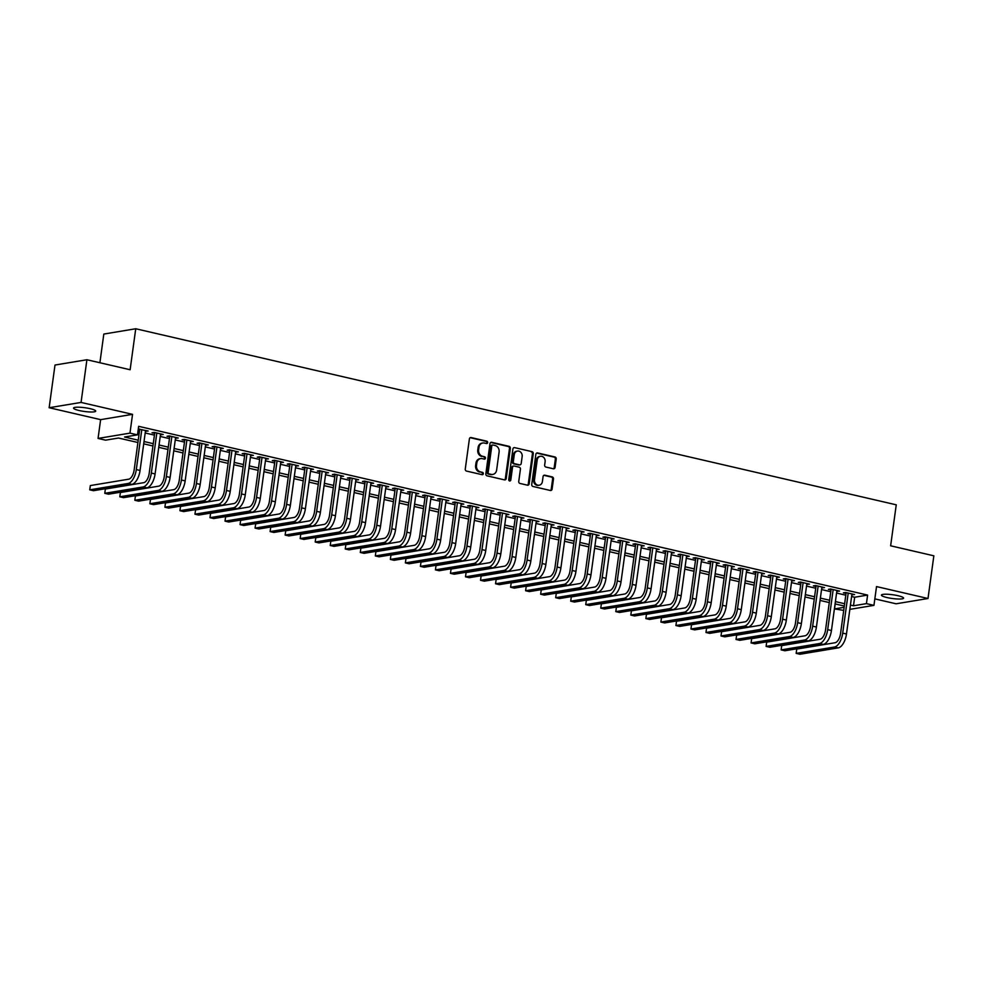 <?xml version="1.0" encoding="UTF-8"?>
<svg xmlns="http://www.w3.org/2000/svg" width="983" height="983" viewBox="0 0 983 983"><rect width="100%" height="100%" fill="white"/><g stroke="black" fill="none" stroke-linecap="round" stroke-linejoin="round"><path stroke-width="1.47" d="M487.654 442.596A1.204 1.044 80.6 0 0 486.782 441.183L471.103 437.558A1.72 1.487 80.6 0 0 469.395 438.885L465.266 469.063A1.72 1.487 80.6 0 0 466.507 471.078L482.186 474.703A1.204 1.044 80.6 0 0 482.506 472.356L480.478 471.889A5.493 4.755 80.6 0 1 476.497 465.426L476.841 462.919A5.493 4.755 80.6 0 1 480.662 458.594A5.493 4.755 80.6 0 1 482.297 458.643L484.324 459.122A1.204 1.044 80.6 0 0 484.644 456.776L482.616 456.296A5.493 4.755 80.6 0 1 478.623 449.845L478.967 447.326A5.493 4.755 80.6 0 1 482.788 443.001A5.493 4.755 80.6 0 1 484.422 443.063L486.462 443.53A1.204 1.044 80.6 0 0 487.654 442.596M486.364 443.505A1.204 1.044 80.6 0 0 485.909 441.33L470.243 437.693A1.72 1.487 80.6 0 0 470.169 437.681M482.088 474.678A1.204 1.044 80.6 0 0 481.645 472.504L480.478 471.889M484.226 459.098A1.204 1.044 80.6 0 0 483.783 456.911L482.616 456.296M898.032 595.71A11.194 1.892 -172.2 0 0 881.419 595.108A11.194 1.892 -172.2 0 0 886.985 597.541A11.194 1.892 -172.2 0 0 903.598 598.143A11.194 1.892 -172.2 0 0 898.032 595.71M90.166 408.682A11.194 1.892 -172.2 0 0 73.553 408.08A11.194 1.892 -172.2 0 0 79.119 410.513A11.194 1.892 -172.2 0 0 95.732 411.115A11.194 1.892 -172.2 0 0 90.166 408.682M553.355 468.78A1.72 1.487 80.6 0 0 555.063 467.453L556.218 458.987A1.72 1.487 80.6 0 0 554.977 456.972L537.566 452.942A1.72 1.487 80.6 0 0 535.858 454.269L531.729 484.447A1.72 1.487 80.6 0 0 532.97 486.462L550.382 490.492A1.72 1.487 80.6 0 0 552.09 489.153L553.49 478.93A1.72 1.487 80.6 0 0 552.237 476.915L544.791 475.194A1.72 1.487 80.6 0 0 543.083 476.522L542.395 481.596A4.596 3.981 80.6 0 1 539.2 485.209A4.596 3.981 80.6 0 1 534.494 479.765L537.222 459.909A4.596 3.981 80.6 0 1 540.417 456.284A4.596 3.981 80.6 0 1 545.11 461.727L544.656 465.045A1.72 1.487 80.6 0 0 545.909 467.06L553.355 468.78M851.61 596.521L854.669 597.234L867.608 595.084L866.441 603.623L873.948 605.368L849.853 609.362M86.909 359.741L81.061 402.428L49.15 407.724L54.999 365.037L86.909 359.741L130.125 369.743L135.74 328.752L896.25 504.82L890.635 545.798L933.85 555.813L928.001 598.5L876.529 586.581L873.948 605.368M49.15 407.724L100.622 419.643L132.545 414.347L81.061 402.428M132.545 414.347L129.965 433.134L137.485 434.867L124.546 437.017L138.222 440.187M867.608 595.084L138.652 426.327L137.485 434.867M510.337 448.371A1.72 1.487 80.6 0 0 509.096 446.343L491.684 442.313A1.72 1.487 80.6 0 0 489.976 443.652L485.848 473.818A1.72 1.487 80.6 0 0 487.089 475.846L504.5 479.876A1.72 1.487 80.6 0 0 506.208 478.537L510.337 448.371L509.477 448.506A1.72 1.487 80.6 0 0 508.223 446.491L490.824 442.461A1.72 1.487 80.6 0 0 490.75 442.448M514.625 447.634L532.036 451.664A1.72 1.487 80.6 0 1 533.278 453.679L529.149 483.845A1.72 1.487 80.6 0 1 527.441 485.184L519.995 483.452A1.72 1.487 80.6 0 1 518.741 481.437L520.425 469.198A1.72 1.487 80.6 0 0 519.171 467.183L514.232 466.04A1.72 1.487 80.6 0 0 512.524 467.38L510.779 480.109A1.204 1.044 80.6 0 1 508.715 479.63L512.917 448.961A1.72 1.487 80.6 0 1 514.625 447.634L532.036 451.664M874.845 598.88L896.091 603.795L928.001 598.5M145.435 431.242L148.175 431.021L138.271 429.079M160.462 434.719L163.215 434.498L154.196 432.409L152.033 432.778L154.663 433.38M175.49 438.209L178.242 437.988L169.223 435.899L167.061 436.255L169.69 436.857M190.53 441.686L193.27 441.465L184.251 439.376L182.101 439.733L184.73 440.347M205.558 445.164L208.298 444.943L199.279 442.854L197.128 443.21L199.758 443.825M220.585 448.641L223.325 448.42L214.306 446.331L212.156 446.687L214.786 447.302M235.613 452.119L238.365 451.897L229.346 449.809L227.184 450.165L229.813 450.779M250.64 455.596L253.393 455.375L244.374 453.298L242.211 453.654L244.841 454.257M265.68 459.086L268.42 458.864L259.401 456.776L257.251 457.132L259.881 457.734M280.708 462.563L283.448 462.342L274.429 460.253L272.279 460.609L274.908 461.224M295.736 466.04L298.476 465.819L289.457 463.73L287.306 464.087L289.936 464.701M310.763 469.518L313.516 469.296L304.497 467.208L302.334 467.564L304.963 468.178M325.791 472.995L328.543 472.774L319.524 470.685L317.362 471.054L319.991 471.656M340.831 476.485L343.571 476.251L334.552 474.175L332.401 474.531L335.031 475.133M355.858 479.962L358.598 479.741L349.579 477.652L347.429 478.008L350.059 478.61M370.886 483.439L373.626 483.218L364.607 481.129L362.457 481.486L365.086 482.1M385.914 486.917L388.654 486.696L379.647 484.607L377.484 484.963L380.114 485.577M400.941 490.394L403.694 490.173L394.674 488.084L392.512 488.44L395.141 489.055M415.981 493.871L418.721 493.65L409.702 491.561L407.54 491.93L410.181 492.532M431.009 497.361L433.749 497.128L424.73 495.051L422.579 495.407L425.209 496.01M446.036 500.839L448.776 500.617L439.757 498.528L437.607 498.885L440.237 499.487M461.064 504.316L463.804 504.095L454.797 502.006L452.635 502.362L455.264 502.977M476.091 507.793L478.844 507.572L469.825 505.483L467.662 505.84L470.292 506.454M491.131 511.271L493.871 511.049L484.852 508.961L482.69 509.317L485.332 509.931M506.159 514.748L508.899 514.527L499.88 512.438L497.73 512.807L500.359 513.409M521.187 518.238L523.927 518.016L514.908 515.928L512.757 516.284L515.387 516.886M536.214 521.715L538.954 521.494L529.948 519.405L527.785 519.761L530.415 520.376M551.242 525.192L553.994 524.971L544.975 522.882L542.813 523.239L545.442 523.853M566.269 528.67L569.022 528.449L560.003 526.36L557.84 526.716L560.47 527.33M581.309 532.147L584.049 531.926L575.03 529.837L572.88 530.193L575.51 530.808M596.337 535.624L599.077 535.403L590.058 533.327L587.908 533.683L590.537 534.285M611.365 539.114L614.105 538.893L605.086 536.804L602.935 537.16L605.565 537.762M626.392 542.591L629.145 542.37L620.126 540.281L617.963 540.638L620.592 541.252M641.42 546.069L644.172 545.848L635.153 543.759L632.991 544.115L635.62 544.729M656.46 549.546L659.2 549.325L650.181 547.236L648.03 547.592L650.66 548.207M671.487 553.024L674.227 552.802L665.208 550.713L663.058 551.082L665.688 551.684M686.515 556.513L689.255 556.28L680.236 554.203L678.086 554.559L680.715 555.162M701.543 559.991L704.295 559.769L695.276 557.68L693.113 558.037L695.743 558.639M716.57 563.468L719.323 563.247L710.304 561.158L708.141 561.514L710.77 562.129M731.61 566.945L734.35 566.724L725.331 564.635L723.181 564.992L725.81 565.606M746.638 570.423L749.378 570.201L740.359 568.113L738.208 568.469L740.838 569.083M761.665 573.9L764.405 573.679L755.386 571.59L753.236 571.959L755.866 572.561M776.693 577.39L779.445 577.156L770.426 575.08L768.264 575.436L770.893 576.038M791.72 580.867L794.473 580.646L785.454 578.557L783.291 578.913L785.921 579.515M806.76 584.344L809.5 584.123L800.481 582.034L798.331 582.391L800.961 583.005M821.788 587.822L824.528 587.601L815.509 585.512L813.359 585.868L815.988 586.482M836.816 591.299L839.556 591.078L830.537 588.989L828.386 589.345L831.016 589.96M137.964 431.316L139.402 431.648M145.201 432.987L154.429 435.125M160.229 436.464L169.457 438.602M175.257 439.954L184.485 442.092M190.284 443.431L199.512 445.569M205.312 446.909L214.552 449.047M220.352 450.386L229.58 452.524M235.379 453.863L244.607 456.001M250.407 457.341L259.635 459.479M265.435 460.83L274.662 462.968M280.462 464.308L289.702 466.446M295.502 467.785L304.73 469.923M310.53 471.262L319.758 473.401M325.557 474.74L334.785 476.878M340.585 478.229L349.813 480.355M355.613 481.707L364.853 483.845M370.652 485.184L379.88 487.322M385.68 488.662L394.908 490.8M400.708 492.139L409.936 494.277M415.735 495.616L424.963 497.754M430.763 499.106L439.991 501.232M445.791 502.583L455.031 504.721M460.83 506.061L470.058 508.199M475.858 509.538L485.086 511.676M490.886 513.015L500.114 515.153M505.913 516.493L515.141 518.631M520.941 519.982L530.181 522.108M535.981 523.46L545.209 525.598M551.008 526.937L560.236 529.075M566.036 530.415L575.264 532.553M581.064 533.892L590.291 536.03M596.091 537.369L605.331 539.507M611.131 540.859L620.359 542.997M626.159 544.336L635.387 546.474M641.186 547.814L650.414 549.952M656.214 551.291L665.442 553.429M671.242 554.768L680.482 556.906M686.281 558.258L695.509 560.384M701.309 561.735L710.537 563.873M716.337 565.213L725.565 567.351M731.364 568.69L740.592 570.828M746.392 572.167L755.632 574.305M761.432 575.645L770.66 577.783M776.459 579.134L785.687 581.26M791.487 582.612L800.715 584.75M806.515 586.089L815.743 588.227M821.542 589.567L830.77 591.705M836.582 593.044L845.81 595.182M138.21 429.571L139.635 429.903M851.843 594.776L854.583 594.555L845.577 592.466L843.414 592.835L846.044 593.437M135.74 328.752L103.817 334.06L99.897 362.739M843.721 610.382L834.53 608.919L844.139 607.322M835.206 603.943L834.53 608.919M137.903 442.51L118.513 438.025L105.574 440.163L98.054 438.43L129.965 433.134M100.622 419.643L98.054 438.43M850.442 605.061L853.502 605.774L866.441 603.623M144.022 441.527L153.262 443.665M159.062 445.004L168.29 447.142M174.089 448.481L183.317 450.619M189.117 451.971L198.345 454.109M204.145 455.448L213.372 457.587M219.172 458.926L228.412 461.064M234.212 462.403L243.44 464.541M249.24 465.881L258.468 468.019M264.267 469.37L273.495 471.496M279.295 472.848L288.523 474.986M294.322 476.325L303.563 478.463M309.362 479.802L318.59 481.94M324.39 483.28L333.618 485.418M339.418 486.757L348.646 488.895M354.445 490.247L363.673 492.372M369.473 493.724L378.713 495.862M384.513 497.201L393.741 499.339M399.54 500.679L408.768 502.817M414.568 504.156L423.796 506.294M429.596 507.633L438.823 509.772M444.623 511.123L453.851 513.249M459.651 514.601L468.891 516.739M474.691 518.078L483.919 520.216M489.718 521.555L498.946 523.693M504.746 525.033L513.974 527.171M519.774 528.51L529.001 530.648M534.801 532L544.041 534.138M549.841 535.477L559.069 537.615M564.869 538.954L574.097 541.092M579.896 542.432L589.124 544.57M594.924 545.909L604.152 548.047M609.952 549.399L619.192 551.524M624.991 552.876L634.219 555.014M640.019 556.353L649.247 558.491M655.047 559.831L664.275 561.969M670.074 563.308L679.302 565.446M685.102 566.786L694.342 568.924M700.142 570.275L709.37 572.401M715.169 573.753L724.397 575.891M730.197 577.23L739.425 579.368M745.225 580.707L754.452 582.845M760.252 584.185L769.492 586.323M775.292 587.662L784.52 589.8M790.32 591.152L799.548 593.277M805.347 594.629L814.575 596.767M820.375 598.106L829.603 600.244M835.403 601.584L844.643 603.722M844.323 606.044L835.083 603.906M829.283 602.567L820.055 600.429M814.256 599.089L805.028 596.951M799.228 595.612L790 593.474M784.201 592.135L774.973 589.997M769.173 588.645L759.933 586.519M754.133 585.168L744.905 583.03M739.105 581.69L729.878 579.552M724.078 578.213L714.85 576.075M709.05 574.736L699.822 572.597M694.023 571.258L684.782 569.12M678.983 567.769L669.755 565.643M663.955 564.291L654.727 562.153M648.927 560.814L639.7 558.676M633.9 557.336L624.672 555.198M618.872 553.859L609.632 551.721M603.832 550.382L594.604 548.244M588.805 546.892L579.577 544.754M573.777 543.415L564.549 541.277M558.749 539.937L549.522 537.799M543.722 536.46L534.494 534.322M528.694 532.983L519.454 530.845M513.654 529.505L504.426 527.367M498.627 526.016L489.399 523.878M483.599 522.538L474.371 520.4M468.572 519.061L459.344 516.923M453.544 515.584L444.304 513.445M438.504 512.106L429.276 509.968M423.476 508.616L414.248 506.491M408.449 505.139L399.221 503.001M393.421 501.662L384.193 499.524M378.394 498.184L369.153 496.046M363.354 494.707L354.126 492.569M348.326 491.23L339.098 489.092M333.298 487.74L324.071 485.614M318.271 484.263L309.043 482.125M303.243 480.785L294.003 478.647M288.203 477.308L278.975 475.17M273.176 473.831L263.948 471.693M258.148 470.353L248.92 468.215M243.12 466.864L233.893 464.726M228.093 463.386L218.853 461.248M213.053 459.909L203.825 457.771M198.025 456.431L188.797 454.293M182.998 452.954L173.77 450.816M167.97 449.477L158.742 447.339M152.943 445.987L143.715 443.849M854.669 597.234L853.502 605.774M146.025 431.377L146.135 430.554M161.052 434.867L161.163 434.031M176.08 438.344L176.203 437.509M191.107 441.822L191.23 440.986M206.147 445.299L206.258 444.463M221.175 448.776L221.286 447.953M236.203 452.254L236.313 451.43M251.23 455.743L251.353 454.908M266.258 459.221L266.381 458.385M281.298 462.698L281.408 461.863M296.325 466.175L296.436 465.34M311.353 469.653L311.464 468.83M326.381 473.13L326.491 472.307M341.408 476.62L341.531 475.784M356.448 480.097L356.559 479.262M371.476 483.575L371.586 482.739M386.503 487.052L386.614 486.216M401.531 490.529L401.642 489.706M416.559 494.007L416.681 493.183M431.598 497.496L431.709 496.661M446.626 500.974L446.737 500.138M461.654 504.451L461.764 503.615M476.681 507.928L476.792 507.105M491.709 511.406L491.832 510.582M506.749 514.895L506.859 514.06M521.776 518.373L521.887 517.537M536.804 521.85L536.915 521.015M551.832 525.327L551.942 524.492M566.859 528.805L566.982 527.982M581.899 532.282L582.01 531.459M596.927 535.772L597.037 534.936M611.954 539.249L612.065 538.414M626.982 542.727L627.093 541.891M642.01 546.204L642.132 545.368M657.037 549.681L657.16 548.858M672.077 553.159L672.188 552.335M687.105 556.648L687.215 555.813M702.132 560.126L702.243 559.29M717.16 563.603L717.283 562.768M732.188 567.08L732.31 566.245M747.227 570.558L747.338 569.735M762.255 574.035L762.366 573.212M777.283 577.525L777.393 576.689M792.31 581.002L792.421 580.167M807.338 584.48L807.461 583.644M822.378 587.957L822.488 587.134M837.405 591.434L837.516 590.611M852.433 594.912L852.544 594.088M482.788 443.001L481.928 443.149A5.493 4.755 80.6 0 0 478.107 447.474L478.967 447.326M481.756 456.444A5.493 4.755 80.6 0 1 477.763 449.993L478.107 447.474M480.662 458.594L479.79 458.742A5.493 4.755 80.6 0 0 475.969 463.067L476.841 462.919M479.618 472.037A5.493 4.755 80.6 0 1 475.625 465.573L475.969 463.067M504.562 479.888A1.72 1.487 80.6 0 0 505.336 478.684L509.477 448.506M492.987 445.041A1.204 1.044 80.6 0 0 491.795 445.975L488.158 472.454A1.204 1.044 80.6 0 0 489.03 473.867L491.168 474.359A5.493 4.755 80.6 0 0 492.802 474.42A5.493 4.755 80.6 0 0 496.624 470.095L499.106 451.996A5.493 4.755 80.6 0 0 495.125 445.532L492.987 445.041M492.127 445.188A1.204 1.044 80.6 0 0 490.922 446.122L491.795 445.975M492.802 474.42L491.942 474.568A5.493 4.755 80.6 0 1 490.308 474.506L488.17 474.015A1.204 1.044 80.6 0 1 487.298 472.602L490.922 446.122M527.502 485.197A1.72 1.487 80.6 0 0 528.276 483.992L532.417 453.814A1.72 1.487 80.6 0 0 531.164 451.799M513.716 466.028L512.856 466.163A1.72 1.487 80.6 0 0 511.664 467.515L509.919 480.257L510.779 480.109M509.501 481.019A1.204 1.044 80.6 0 0 509.919 480.257M522.157 456.505A4.596 3.981 80.6 0 0 517.463 451.062A4.596 3.981 80.6 0 0 514.269 454.674L513.31 461.678A1.72 1.487 80.6 0 0 514.551 463.693L519.491 464.836A1.72 1.487 80.6 0 0 521.199 463.509L522.157 456.505M517.463 451.062L516.603 451.209A4.596 3.981 80.6 0 0 513.409 454.822L514.269 454.674M520.007 464.861L519.147 464.996A1.72 1.487 80.6 0 1 518.631 464.984L513.691 463.841A1.72 1.487 80.6 0 1 512.45 461.826L513.409 454.822M540.417 456.284L539.556 456.431A4.596 3.981 80.6 0 0 536.362 460.044L537.222 459.909M539.2 485.209L538.34 485.356A4.596 3.981 80.6 0 1 533.634 479.913L536.362 460.044M550.443 490.505A1.72 1.487 80.6 0 0 551.217 489.301L552.618 479.077A1.72 1.487 80.6 0 0 551.377 477.062L543.931 475.33A1.72 1.487 80.6 0 0 543.857 475.317M553.417 468.805A1.72 1.487 80.6 0 0 554.191 467.589L555.358 459.135A1.72 1.487 80.6 0 0 554.105 457.107L536.706 453.077A1.72 1.487 80.6 0 0 536.632 453.065M139.746 429.067L134.155 469.948A8.749 4.116 103 0 1 128.662 479.2L90.325 485.565L89.748 489.841L128.085 483.464A13.111 6.168 -77 0 0 136.305 469.591L141.798 429.546M89.748 489.841L93.508 490.701L131.845 484.336A13.111 6.168 -77 0 0 140.065 470.464L145.545 430.419M154.786 432.557L149.183 473.425A8.749 4.116 103 0 1 143.702 482.678L105.365 489.043L104.776 493.319L143.113 486.954A13.111 6.168 -77 0 0 151.333 473.069L156.825 433.024M104.776 493.319L108.535 494.191L146.872 487.814A13.111 6.168 -77 0 0 155.093 473.941L160.585 433.896M169.813 436.034L164.21 476.902A8.749 4.116 103 0 1 158.73 486.155L120.393 492.52L119.803 496.796L158.14 490.431A13.111 6.168 -77 0 0 166.373 476.546L171.853 436.501M119.803 496.796L123.563 497.668L161.9 491.303A13.111 6.168 -77 0 0 170.12 477.419L175.613 437.374M184.841 439.512L179.238 480.38A8.749 4.116 103 0 1 173.758 489.645L135.421 496.01L134.831 500.273L173.168 493.908A13.111 6.168 -77 0 0 181.4 480.023L186.881 439.979M134.831 500.273L138.591 501.146L176.928 494.781A13.111 6.168 -77 0 0 185.16 480.896L190.641 440.851M199.868 442.989L194.265 483.869A8.749 4.116 103 0 1 188.785 493.122L150.448 499.487L149.871 503.751L188.208 497.386A13.111 6.168 -77 0 0 196.428 483.501L201.908 443.468M149.871 503.751L153.618 504.623L191.955 498.258A13.111 6.168 -77 0 0 200.188 484.373L205.668 444.328M214.896 446.466L209.305 487.347A8.749 4.116 103 0 1 203.813 496.599L165.476 502.964L164.898 507.228L203.235 500.863A13.111 6.168 -77 0 0 211.456 486.99L216.948 446.946M164.898 507.228L168.658 508.1L206.995 501.735A13.111 6.168 -77 0 0 215.216 487.851L220.696 447.818M229.924 449.944L224.333 490.824A8.749 4.116 103 0 1 218.853 500.077L180.516 506.442L179.926 510.718L218.263 504.353A13.111 6.168 -77 0 0 226.483 490.468L231.976 450.423M179.926 510.718L183.686 511.578L222.023 505.213A13.111 6.168 -77 0 0 230.243 491.34L235.723 451.295M244.964 453.433L239.361 494.302A8.749 4.116 103 0 1 233.88 503.554L195.543 509.919L194.953 514.195L233.29 507.83A13.111 6.168 -77 0 0 241.511 493.945L247.003 453.9M194.953 514.195L198.713 515.067L237.05 508.702A13.111 6.168 -77 0 0 245.271 494.818L250.763 454.773M259.991 456.911L254.388 497.779A8.749 4.116 103 0 1 248.908 507.031L210.571 513.409L209.981 517.672L248.318 511.307A13.111 6.168 -77 0 0 256.551 497.423L262.031 457.378M209.981 517.672L213.741 518.545L252.078 512.18A13.111 6.168 -77 0 0 260.298 498.295L265.791 458.25M275.019 460.388L269.416 501.256A8.749 4.116 103 0 1 263.935 510.521L225.599 516.886L225.021 521.15L263.358 514.785A13.111 6.168 -77 0 0 271.578 500.9L277.059 460.855M225.021 521.15L228.769 522.022L267.106 515.657A13.111 6.168 -77 0 0 275.338 501.772L280.819 461.727M290.046 463.865L284.456 504.746A8.749 4.116 103 0 1 278.963 513.998L240.626 520.363L240.049 524.627L278.386 518.262A13.111 6.168 -77 0 0 286.606 504.39L292.086 464.345M240.049 524.627L243.809 525.5L282.146 519.135A13.111 6.168 -77 0 0 290.366 505.25L295.846 465.205M305.074 467.343L299.483 508.223A8.749 4.116 103 0 1 294.003 517.476L255.666 523.841L255.076 528.104L293.413 521.74A13.111 6.168 -77 0 0 301.634 507.867L307.126 467.822M255.076 528.104L258.836 528.977L297.173 522.612A13.111 6.168 -77 0 0 305.394 508.727L310.874 468.694M320.114 470.82L314.511 511.701A8.749 4.116 103 0 1 309.031 520.953L270.694 527.318L270.104 531.594L308.441 525.229A13.111 6.168 -77 0 0 316.661 511.344L322.154 471.299M270.104 531.594L273.864 532.454L312.201 526.089A13.111 6.168 -77 0 0 320.421 512.217L325.914 472.172M335.142 474.31L329.538 515.178A8.749 4.116 103 0 1 324.058 524.431L285.721 530.795L285.131 535.071L323.468 528.707A13.111 6.168 -77 0 0 331.701 514.822L337.181 474.777M285.131 535.071L288.891 535.944L327.228 529.579A13.111 6.168 -77 0 0 335.449 515.694L340.941 475.649M350.169 477.787L344.566 518.655A8.749 4.116 103 0 1 339.086 527.908L300.749 534.285L300.171 538.549L338.508 532.184A13.111 6.168 -77 0 0 346.729 518.299L352.209 478.254M300.171 538.549L303.919 539.421L342.256 533.056A13.111 6.168 -77 0 0 350.489 519.171L355.969 479.126M365.197 481.265L359.606 522.145A8.749 4.116 103 0 1 354.113 531.398L315.776 537.762L315.199 542.026L353.536 535.661A13.111 6.168 -77 0 0 361.756 521.776L367.237 481.731M315.199 542.026L318.959 542.899L357.296 536.534A13.111 6.168 -77 0 0 365.516 522.649L370.996 482.604M380.224 484.742L374.634 525.622A8.749 4.116 103 0 1 369.153 534.875L330.816 541.24L330.227 545.504L368.564 539.139A13.111 6.168 -77 0 0 376.784 525.266L382.276 485.221M330.227 545.504L333.987 546.376L372.324 540.011A13.111 6.168 -77 0 0 380.544 526.126L386.024 486.081M395.264 488.219L389.661 529.1A8.749 4.116 103 0 1 384.181 538.352L345.844 544.717L345.254 548.993L383.591 542.616A13.111 6.168 -77 0 0 391.812 528.743L397.304 488.698M345.254 548.993L349.014 549.853L387.351 543.488A13.111 6.168 -77 0 0 395.571 529.616L401.064 489.571M410.292 491.697L404.689 532.577A8.749 4.116 103 0 1 399.209 541.83L360.872 548.195L360.282 552.471L398.619 546.106A13.111 6.168 -77 0 0 406.851 532.221L412.332 492.176M360.282 552.471L364.042 553.331L402.379 546.966A13.111 6.168 -77 0 0 410.599 533.093L416.092 493.048M425.32 495.186L419.716 536.054A8.749 4.116 103 0 1 414.236 545.307L375.899 551.672L375.322 555.948L413.659 549.583A13.111 6.168 -77 0 0 421.879 535.698L427.359 495.653M375.322 555.948L379.069 556.82L417.406 550.455A13.111 6.168 -77 0 0 425.639 536.571L431.119 496.526M440.347 498.664L434.756 539.532A8.749 4.116 103 0 1 429.264 548.797L390.927 555.162L390.349 559.425L428.686 553.06A13.111 6.168 -77 0 0 436.907 539.176L442.387 499.131M390.349 559.425L394.097 560.298L432.446 553.933A13.111 6.168 -77 0 0 440.667 540.048L446.147 500.003M455.375 502.141L449.784 543.021A8.749 4.116 103 0 1 444.304 552.274L405.954 558.639L405.377 562.903L443.714 556.538A13.111 6.168 -77 0 0 451.934 542.653L457.427 502.608M405.377 562.903L409.137 563.775L447.474 557.41A13.111 6.168 -77 0 0 455.694 543.525L461.174 503.48M470.415 505.618L464.812 546.499A8.749 4.116 103 0 1 459.331 555.751L420.994 562.116L420.405 566.38L458.742 560.015A13.111 6.168 -77 0 0 466.962 546.143L472.454 506.098M420.405 566.38L424.164 567.252L462.501 560.888A13.111 6.168 -77 0 0 470.722 547.003L476.214 506.958M485.442 509.096L479.839 549.976A8.749 4.116 103 0 1 474.359 559.229L436.022 565.594L435.432 569.87L473.769 563.492A13.111 6.168 -77 0 0 482.002 549.62L487.482 509.575M435.432 569.87L439.192 570.73L477.529 564.365A13.111 6.168 -77 0 0 485.749 550.492L491.242 510.447M500.47 512.585L494.867 553.454A8.749 4.116 103 0 1 489.387 562.706L451.05 569.071L450.46 573.347L488.809 566.982A13.111 6.168 -77 0 0 497.029 553.097L502.51 513.052M450.46 573.347L454.22 574.219L492.557 567.842A13.111 6.168 -77 0 0 500.789 553.97L506.27 513.925M515.497 516.063L509.894 556.931A8.749 4.116 103 0 1 504.414 566.183L466.077 572.548L465.5 576.824L503.837 570.459A13.111 6.168 -77 0 0 512.057 556.575L517.537 516.53M465.5 576.824L469.247 577.697L507.597 571.332A13.111 6.168 -77 0 0 515.817 557.447L521.297 517.402M530.525 519.54L524.934 560.408A8.749 4.116 103 0 1 519.454 569.673L481.105 576.038L480.527 580.302L518.864 573.937A13.111 6.168 -77 0 0 527.085 560.052L532.577 520.007M480.527 580.302L484.287 581.174L522.624 574.809A13.111 6.168 -77 0 0 530.845 560.924L536.325 520.879M545.565 523.017L539.962 563.898A8.749 4.116 103 0 1 534.482 573.15L496.145 579.515L495.555 583.779L533.892 577.414A13.111 6.168 -77 0 0 542.112 563.529L547.605 523.497M495.555 583.779L499.315 584.652L537.652 578.287A13.111 6.168 -77 0 0 545.872 564.402L551.365 524.357M560.593 526.495L554.99 567.375A8.749 4.116 103 0 1 549.509 576.628L511.172 582.993L510.582 587.256L548.919 580.892A13.111 6.168 -77 0 0 557.152 567.019L562.632 526.974M510.582 587.256L514.342 588.129L552.679 581.764A13.111 6.168 -77 0 0 560.9 567.879L566.392 527.846M575.62 529.972L570.017 570.853A8.749 4.116 103 0 1 564.537 580.105L526.2 586.47L525.61 590.746L563.959 584.381A13.111 6.168 -77 0 0 572.18 570.496L577.66 530.451M525.61 590.746L529.37 591.606L567.707 585.241A13.111 6.168 -77 0 0 575.94 571.369L581.42 531.324M590.648 533.462L585.045 574.33A8.749 4.116 103 0 1 579.565 583.583L541.228 589.947L540.65 594.224L578.987 587.859A13.111 6.168 -77 0 0 587.207 573.974L592.688 533.929M540.65 594.224L544.398 595.096L582.735 588.731A13.111 6.168 -77 0 0 590.967 574.846L596.448 534.801M605.675 536.939L600.085 577.807A8.749 4.116 103 0 1 594.592 587.06L556.255 593.437L555.678 597.701L594.015 591.336A13.111 6.168 -77 0 0 602.235 577.451L607.727 537.406M555.678 597.701L559.438 598.573L597.775 592.208A13.111 6.168 -77 0 0 605.995 578.323L611.475 538.279M620.715 540.417L615.112 581.285A8.749 4.116 103 0 1 609.632 590.55L571.295 596.914L570.705 601.178L609.042 594.813A13.111 6.168 -77 0 0 617.263 580.928L622.755 540.883M570.705 601.178L574.465 602.051L612.802 595.686A13.111 6.168 -77 0 0 621.023 581.801L626.515 541.756M635.743 543.894L630.14 584.774A8.749 4.116 103 0 1 624.66 594.027L586.323 600.392L585.733 604.656L624.07 598.291A13.111 6.168 -77 0 0 632.302 584.418L637.783 544.373M585.733 604.656L589.493 605.528L627.83 599.163A13.111 6.168 -77 0 0 636.05 585.278L641.543 545.233M650.771 547.371L645.167 588.252A8.749 4.116 103 0 1 639.687 597.504L601.35 603.869L600.76 608.133L639.097 601.768A13.111 6.168 -77 0 0 647.33 587.895L652.81 547.85M600.76 608.133L604.52 609.005L642.857 602.64A13.111 6.168 -77 0 0 651.078 588.756L656.57 548.723M665.798 550.849L660.195 591.729A8.749 4.116 103 0 1 654.715 600.982L616.378 607.347L615.8 611.623L654.137 605.258A13.111 6.168 -77 0 0 662.358 591.373L667.838 551.328M615.8 611.623L619.548 612.483L657.885 606.118A13.111 6.168 -77 0 0 666.118 592.245L671.598 552.2M680.826 554.338L675.235 595.207A8.749 4.116 103 0 1 669.742 604.459L631.405 610.824L630.828 615.1L669.165 608.735A13.111 6.168 -77 0 0 677.385 594.85L682.866 554.805M630.828 615.1L634.588 615.972L672.925 609.607A13.111 6.168 -77 0 0 681.145 595.723L686.625 555.678M695.853 557.816L690.263 598.684A8.749 4.116 103 0 1 684.782 607.936L646.445 614.314L645.856 618.577L684.193 612.212A13.111 6.168 -77 0 0 692.413 598.328L697.905 558.283M645.856 618.577L649.616 619.45L687.953 613.085A13.111 6.168 -77 0 0 696.173 599.2L701.653 559.155M710.893 561.293L705.29 602.174A8.749 4.116 103 0 1 699.81 611.426L661.473 617.791L660.883 622.055L699.22 615.69A13.111 6.168 -77 0 0 707.441 601.805L712.933 561.76M660.883 622.055L664.643 622.927L702.98 616.562A13.111 6.168 -77 0 0 711.2 602.677L716.693 562.632M725.921 564.77L720.318 605.651A8.749 4.116 103 0 1 714.838 614.903L676.501 621.268L675.911 625.532L714.248 619.167A13.111 6.168 -77 0 0 722.48 605.295L727.961 565.25M675.911 625.532L679.671 626.404L718.008 620.04A13.111 6.168 -77 0 0 726.228 606.155L731.721 566.11M740.949 568.248L735.345 609.128A8.749 4.116 103 0 1 729.865 618.381L691.528 624.746L690.951 629.022L729.288 622.644A13.111 6.168 -77 0 0 737.508 608.772L742.988 568.727M690.951 629.022L694.698 629.882L733.035 623.517A13.111 6.168 -77 0 0 741.268 609.644L746.748 569.599M755.976 571.725L750.385 612.606A8.749 4.116 103 0 1 744.893 621.858L706.556 628.223L705.978 632.499L744.315 626.134A13.111 6.168 -77 0 0 752.536 612.249L758.016 572.204M705.978 632.499L709.738 633.359L748.075 626.994A13.111 6.168 -77 0 0 756.296 613.122L761.776 573.077M771.004 575.215L765.413 616.083A8.749 4.116 103 0 1 759.933 625.335L721.596 631.7L721.006 635.976L759.343 629.611A13.111 6.168 -77 0 0 767.563 615.727L773.056 575.682M721.006 635.976L724.766 636.849L763.103 630.484A13.111 6.168 -77 0 0 771.323 616.599L776.803 576.554M786.044 578.692L780.441 619.56A8.749 4.116 103 0 1 774.96 628.825L736.623 635.19L736.034 639.454L774.371 633.089A13.111 6.168 -77 0 0 782.591 619.204L788.083 579.159M736.034 639.454L739.794 640.326L778.131 633.961A13.111 6.168 -77 0 0 786.351 620.076L791.843 580.031M801.071 582.169L795.468 623.05A8.749 4.116 103 0 1 789.988 632.302L751.651 638.667L751.061 642.931L789.398 636.566A13.111 6.168 -77 0 0 797.631 622.681L803.111 582.636M751.061 642.931L754.821 643.804L793.158 637.439A13.111 6.168 -77 0 0 801.378 623.554L806.871 583.509M816.099 585.647L810.496 626.527A8.749 4.116 103 0 1 805.016 635.78L766.679 642.145L766.101 646.409L804.438 640.044A13.111 6.168 -77 0 0 812.658 626.171L818.139 586.126M766.101 646.409L769.849 647.281L808.186 640.916A13.111 6.168 -77 0 0 816.418 627.031L821.899 586.986M831.126 589.124L825.536 630.005A8.749 4.116 103 0 1 820.043 639.257L781.706 645.622L781.129 649.898L819.466 643.521A13.111 6.168 -77 0 0 827.686 629.648L833.166 589.603M781.129 649.898L784.889 650.758L823.226 644.393A13.111 6.168 -77 0 0 831.446 630.521L836.926 590.476M846.154 592.614L840.563 633.482A8.749 4.116 103 0 1 835.083 642.735L796.746 649.099L796.156 653.376L834.493 647.011A13.111 6.168 -77 0 0 842.714 633.126L848.206 593.081M796.156 653.376L799.916 654.248L838.253 647.871A13.111 6.168 -77 0 0 846.474 633.998L851.954 593.953M485.909 441.33L486.782 441.183M481.645 472.504L482.506 472.356M483.783 456.911L484.644 456.776M477.763 449.993L478.623 449.845M475.625 465.573L476.497 465.426M470.243 437.693L471.103 437.558M505.336 478.684L506.208 478.537M490.824 442.461L491.684 442.313M508.223 446.491L509.096 446.343M487.298 472.602L488.158 472.454M488.17 474.015L489.03 473.867M490.308 474.506L491.168 474.359M532.417 453.814L533.278 453.679M528.276 483.992L529.149 483.845M511.664 467.515L512.524 467.38M512.45 461.826L513.31 461.678M513.691 463.841L514.551 463.693M518.631 464.984L519.491 464.836M533.634 479.913L534.494 479.765M543.931 475.33L544.791 475.194M551.377 477.062L552.237 476.915M552.618 479.077L553.49 478.93M551.217 489.301L552.09 489.153M536.706 453.077L537.566 452.942M554.105 457.107L554.977 456.972M555.358 459.135L556.218 458.987M554.191 467.589L555.063 467.453M136.305 469.591L140.065 470.464M128.085 483.464L131.845 484.336M151.333 473.069L155.093 473.941M143.113 486.954L146.872 487.814M166.373 476.546L170.12 477.419M158.14 490.431L161.9 491.303M181.4 480.023L185.16 480.896M173.168 493.908L176.928 494.781M196.428 483.501L200.188 484.373M188.208 497.386L191.955 498.258M211.456 486.99L215.216 487.851M203.235 500.863L206.995 501.735M226.483 490.468L230.243 491.34M218.263 504.353L222.023 505.213M241.511 493.945L245.271 494.818M233.29 507.83L237.05 508.702M256.551 497.423L260.298 498.295M248.318 511.307L252.078 512.18M271.578 500.9L275.338 501.772M263.358 514.785L267.106 515.657M286.606 504.39L290.366 505.25M278.386 518.262L282.146 519.135M301.634 507.867L305.394 508.727M293.413 521.74L297.173 522.612M316.661 511.344L320.421 512.217M308.441 525.229L312.201 526.089M331.701 514.822L335.449 515.694M323.468 528.707L327.228 529.579M346.729 518.299L350.489 519.171M338.508 532.184L342.256 533.056M361.756 521.776L365.516 522.649M353.536 535.661L357.296 536.534M376.784 525.266L380.544 526.126M368.564 539.139L372.324 540.011M391.812 528.743L395.571 529.616M383.591 542.616L387.351 543.488M406.851 532.221L410.599 533.093M398.619 546.106L402.379 546.966M421.879 535.698L425.639 536.571M413.659 549.583L417.406 550.455M436.907 539.176L440.667 540.048M428.686 553.06L432.446 553.933M451.934 542.653L455.694 543.525M443.714 556.538L447.474 557.41M466.962 546.143L470.722 547.003M458.742 560.015L462.501 560.888M482.002 549.62L485.749 550.492M473.769 563.492L477.529 564.365M497.029 553.097L500.789 553.97M488.809 566.982L492.557 567.842M512.057 556.575L515.817 557.447M503.837 570.459L507.597 571.332M527.085 560.052L530.845 560.924M518.864 573.937L522.624 574.809M542.112 563.529L545.872 564.402M533.892 577.414L537.652 578.287M557.152 567.019L560.9 567.879M548.919 580.892L552.679 581.764M572.18 570.496L575.94 571.369M563.959 584.381L567.707 585.241M587.207 573.974L590.967 574.846M578.987 587.859L582.735 588.731M602.235 577.451L605.995 578.323M594.015 591.336L597.775 592.208M617.263 580.928L621.023 581.801M609.042 594.813L612.802 595.686M632.302 584.418L636.05 585.278M624.07 598.291L627.83 599.163M647.33 587.895L651.078 588.756M639.097 601.768L642.857 602.64M662.358 591.373L666.118 592.245M654.137 605.258L657.885 606.118M677.385 594.85L681.145 595.723M669.165 608.735L672.925 609.607M692.413 598.328L696.173 599.2M684.193 612.212L687.953 613.085M707.441 601.805L711.2 602.677M699.22 615.69L702.98 616.562M722.48 605.295L726.228 606.155M714.248 619.167L718.008 620.04M737.508 608.772L741.268 609.644M729.288 622.644L733.035 623.517M752.536 612.249L756.296 613.122M744.315 626.134L748.075 626.994M767.563 615.727L771.323 616.599M759.343 629.611L763.103 630.484M782.591 619.204L786.351 620.076M774.371 633.089L778.131 633.961M797.631 622.681L801.378 623.554M789.398 636.566L793.158 637.439M812.658 626.171L816.418 627.031M804.438 640.044L808.186 640.916M827.686 629.648L831.446 630.521M819.466 643.521L823.226 644.393M842.714 633.126L846.474 633.998M834.493 647.011L838.253 647.871M491.758 445.176L492.63 445.029"/></g></svg>
